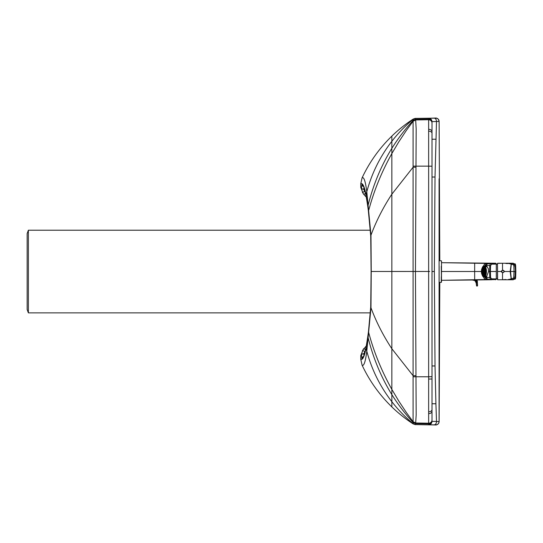 <?xml version="1.0" encoding="UTF-8"?>
<svg xmlns="http://www.w3.org/2000/svg" width="543" height="543" viewBox="0 0 543 543"><rect width="100%" height="100%" fill="white"/><g stroke="black" fill="none" stroke-linecap="round" stroke-linejoin="round"><path stroke-width="0.81" d="M439.09 178.769L439.09 421.619A3.306 3.306 180 0 1 435.724 424.925L435.757 424.87C437.78 424.707 438.9 423.615 439.124 421.592L439.796 282.367M439.796 260.64L439.124 121.422L438.459 119.399C437.312 118.354 436.402 117.899 435.73 118.041L428.637 118.259L428.644 119.066L415.51 119.297L415.212 118.51A3.306 3.306 -21.9 0 0 413.155 119.277L413.087 120.403L415.51 119.297L415.68 119.915A1655.315 14.043 -119.5 0 0 415.687 119.942L416.176 129.078L415.449 271.459L416.176 414.893L415.687 422.997A1658.336 14.525 -60.4 0 0 415.68 423.024L415.212 424.47A3.306 3.306 20.5 0 1 413.155 423.703L413.08 421.687A883.332 2.858 -94.6 0 0 413.08 421.646L413.08 121.293A881.886 2.858 -85.3 0 0 413.08 121.252L413.087 120.417L415.51 119.284M432.004 271.493A1714.638 0.353 180 0 0 434.366 271.493L435.018 177.025L432.004 177.025M434.366 271.493L435.018 365.962L432.004 365.962M435.018 177.025L436.45 123.125A2260.339 1782.493 91 0 1 436.511 121.537L432.004 121.612L432.004 420.526M362.072 177.88L360.742 183.86C362.588 182.496 364.401 186.317 366.179 195.358A14.172 13.283 169.2 0 1 366.796 191.76C371.785 173.265 380.134 156.438 391.856 141.275L391.856 136.096C379.394 148.219 369.471 162.147 362.072 177.88C363.871 176.57 365.446 181.199 366.796 191.76L370.978 235.167L371.236 271.48L370.978 307.793L366.796 351.219C365.446 361.801 363.871 366.444 362.072 365.134C369.471 380.867 379.394 394.795 391.856 406.924A141.703 141.696 138.7 0 0 413.196 423.934M360.742 183.86L360.742 187.335L363.335 193.871L366.423 197.265L363.335 193.871M366.179 195.358L368.534 211.79L370.747 235.818L371.127 271.48L370.747 307.134L368.534 331.176A14.172 11.912 -173.8 0 0 368.806 333.022C374.039 352.441 381.722 371.229 391.856 389.406L391.856 394.625C381.41 377.745 373.543 358.977 368.249 338.33A14.172 12.34 -172.9 0 1 367.937 336.117L366.179 347.629C364.394 356.676 362.581 360.518 360.742 359.14L362.072 365.134M435.018 365.962L435.914 403.754L432.004 403.754M435.914 403.754L436.45 419.868A2259.803 1785.465 -90.9 0 0 436.511 421.449L439.09 421.639L439.09 407.284L439.09 421.639C438.887 423.676 437.76 424.775 435.724 424.945L434.414 424.843M435.914 139.239L432.004 139.232M391.856 136.096A141.703 141.696 -140.2 0 1 413.189 119.087M370.747 307.134A2.362 1.303 -177.3 0 1 370.726 306.91L368.541 330.884A2.362 2.016 -173.4 0 0 368.534 331.176L367.937 336.117M368.602 330.592A2.362 2.016 -173.4 0 0 368.541 330.884L368.235 333.429A2.362 2.05 -173 0 0 368.229 333.714C366.281 349.407 364.197 357.735 361.964 358.699L361.509 354.85L362.541 350.506L366.416 345.755M365.561 349.95L364 348.436L363.328 349.156L360.742 355.679L361.509 354.85A2.362 1.072 -2 0 1 363.756 353.785L365.493 350.242M365.561 193.057L364 194.57L362.541 192.507L361.509 188.156A2.362 1.072 2 0 0 363.756 189.222L363.885 187.505M360.742 359.14L360.742 355.679M362.541 192.507L364.57 191.407L363.756 189.222M363.885 355.489L363.756 353.785M361.964 358.699A2.362 2.355 -110.7 0 1 363.484 356.493L363.484 356.493A2.362 2.355 -110.7 0 1 363.695 356.418M362.541 350.506L365.161 351.565M360.742 187.335L361.509 188.156L361.964 184.308A2.362 2.355 110.4 0 0 363.498 186.52L363.498 186.52A2.362 2.355 110.4 0 0 363.701 186.588M368.534 211.79A2.362 2.016 173.4 0 0 368.541 212.082A2.362 2.016 173.4 0 0 368.602 212.374M368.806 209.944C374.039 190.525 381.722 171.724 391.856 153.547L391.856 194.19C383.127 207.494 376.17 221.157 370.978 235.167A14.172 7.745 177.4 0 0 370.747 235.818A2.362 1.303 177.3 0 0 370.726 236.049A2.362 1.303 177.3 0 0 370.767 236.266M361.964 184.308C364.197 185.258 366.281 193.573 368.229 209.252A2.362 2.05 173 0 0 368.235 209.544L370.726 236.049L371.107 271.48L370.726 306.91A2.362 1.303 -177.3 0 1 370.767 306.686M411.92 119.922L415.11 118.401L435.757 118.143C437.78 118.313 438.9 119.406 439.124 121.422L439.09 123.057L439.09 121.367C438.887 119.324 437.76 118.218 435.724 118.048L434.509 118.17M432.004 410.332L432.004 419.922A3.306 3.306 180 0 1 432.004 419.922L432.004 421.375L436.511 421.449C436.409 423.506 435.581 424.646 434.033 424.884L435.724 424.945M434.033 118.109C435.561 118.306 436.382 119.453 436.511 121.537L439.09 121.367A3.306 3.306 180 0 0 435.724 118.062M428.637 118.259C430.701 118.435 431.821 119.555 432.004 121.612L432.004 122.372A3.306 3.306 180 0 0 428.644 119.066L428.644 119.718L415.687 119.942L413.08 121.293M428.637 424.721C430.701 424.545 431.821 423.431 432.004 421.375L432.004 420.581A3.306 3.306 180 0 1 428.644 423.886L428.637 424.721L434.033 424.884M27.15 233.524L27.15 309.558L28.379 312.87L28.379 230.212L27.15 233.524M370.326 312.87L28.379 312.87M370.34 230.212L28.379 230.212M485.585 277.168L486.304 277.405L488.564 271.5L488.313 268.67L486.304 265.595L485.585 265.832M496.302 267.957L496.295 278.892L496.302 264.183L495.827 264.108M490.763 279.448L441.493 280.31L474.67 279.984L474.65 271.5L441.493 271.5L441.493 260.871L441.493 262.69L474.67 263.022L474.65 271.5L481.39 271.5M476.679 279.944L477.032 279.944A65.771 3.794 179.4 0 1 477.623 279.937A62.472 3.292 179.4 0 1 477.921 279.937A52.026 2.552 179.4 0 1 478.213 279.93L491.605 279.74L490.845 279.326M474.67 279.984L495.684 279.55M496.302 275.009L496.295 278.993M490.465 263.484L441.493 262.69M476.679 263.056L477.032 263.063A65.771 3.794 -179.4 0 0 477.623 263.063A62.472 3.292 -179.4 0 0 477.921 263.07A52.026 2.552 -179.4 0 0 478.213 263.07L495.678 263.24L496.295 263.864M491.822 279.625L488.225 279.387L485.021 277.561L486.752 278.98L488.775 279.53L495.671 279.564L486.589 279.767M491.822 279.706L490.852 279.387M496.302 267.991L496.295 264.007M496.295 263.789L495.678 263.226L483.562 263.158M495.684 279.713L496.288 278.946A2476.915 2466.808 90 0 0 496.295 271.561A2476.915 2466.808 90 0 0 496.295 271.507A2476.915 2466.808 90 0 0 496.295 271.5A2476.915 2466.808 -90 0 1 496.295 271.5L495.684 271.5M496.295 279.088L495.684 279.665M495.671 279.564L496.282 278.939L491.653 278.851L490.567 277.616L490.397 271.5L496.295 271.5L496.288 263.735M485.055 277.656L484.702 277.14L485.422 278.064L485.021 277.561L489.766 277.466L490.268 279.048L491.34 279.475L491.653 278.851M495.671 263.436L494.917 263.491L495.467 264.115L496.288 264.061L495.684 263.341L496.288 264.054A2476.915 2466.808 -90 0 1 496.295 271.446A2476.915 2466.808 -90 0 1 496.295 271.493L496.295 271.561M494.917 263.491L486.589 263.24M484.702 277.14L484.417 276.699M488.564 271.5L489.61 271.5L489.766 277.466L490.553 277.378M490.553 265.622L490.397 271.5L489.61 271.5L489.793 265.215L490.268 263.952L491.34 263.531L491.653 264.156L490.553 265.622L485.021 265.439L484.417 266.308M495.467 264.115L491.653 264.156M488.225 263.613L485.021 265.439L486.752 264.02L488.225 263.613M513.888 278.851L513.305 279.407L514.974 279.075L515.606 277.181L515.843 271.5L515.47 271.5L514.934 278.993L514.14 279.143L514.981 278.41L515.28 271.5L514.045 271.5L513.712 278.03L509.219 279.421L510.807 279.733L514.14 279.143L513.278 278.267M513.305 279.407L513.291 279.754L509.612 279.767L513.291 279.767L513.875 279.197M513.875 263.823L513.291 263.267L509.612 263.24M497.782 263.253L510.807 263.267L514.574 263.857L513.305 263.599L513.888 264.156L513.753 263.749L514.737 263.864C515.212 263.572 515.524 264.21 515.667 265.778L515.85 271.5L515.47 271.5L515.192 264.74L514.574 263.857L515.483 264.801L515.782 271.5M502.519 263.253L497.483 263.375L497.626 279.747L509.612 279.767M506.273 279.767L497.782 279.747M508.357 263.545L505.866 263.498M515.606 277.181L513.875 277.134M508.357 279.455L509.219 279.421M506.273 263.233L513.291 263.233L513.875 263.81M497.483 263.593L497.483 279.414M512.266 279.367L511.255 278.593L510.549 271.5L514.045 271.5L513.875 265.873L513.352 264.251L514.14 263.864L514.879 264.278L515.47 271.5M515.606 265.819L513.875 265.873M513.278 264.74L509.219 263.586M504.033 270.909L504.182 271.5L510.162 271.5L511.18 278.837L512.225 279.57L511.173 278.885M512.259 263.62L511.255 264.414L510.549 271.5L510.162 271.5L511.18 264.163L512.225 263.436L511.173 264.122M502.879 270.224C501.44 270.672 501.033 271.303 501.651 272.118L501.773 272.043C503.252 272.993 503.992 272.634 503.985 270.957C502.472 270.041 501.732 270.407 501.773 272.043L502.879 272.776L504.23 271.805L504.101 270.889L503.313 270.292L502.411 270.299L501.501 271.344L501.657 272.111L502.879 272.776M474.154 279.991L472.641 280.005M477.372 281.518A4.487 3.17 177.2 0 1 477.392 281.736A4.487 3.17 177.2 0 1 477.297 282.516L477.426 285.862L476.7 285.957L476.055 282.116L475.335 280.921L473.958 280.297M475.301 279.788L477.168 282.251A5.009 3.652 17.1 0 1 477.182 282.326A4.853 3.652 6.3 0 1 477.195 282.428L477.426 285.862M476.218 283.086L475.03 280.717L476.286 280.405L477.256 282.177A4.907 3.597 15 0 1 477.27 282.251A4.819 3.625 5.4 0 1 477.283 282.353L477.195 282.428M475.342 279.699L476.286 280.405M477.446 285.91L477.358 281.383L476.829 279.957L477.256 280.887A4.88 3.204 -13.4 0 1 477.27 280.955A4.812 3.156 -4.6 0 1 477.283 281.043A4.487 3.156 172.1 0 1 477.358 281.383A4.487 3.156 172.1 0 1 477.283 282.353L476.075 282.36M477.27 282.251L476.062 282.17L475.519 281.091M477.548 285.72L477.548 285.061L477.548 285.72M477.311 281.749L477.548 285.061M477.548 285.74L476.706 286.032L477.345 286.025M477.311 283.181L476.184 283.052A4.487 3.17 177.2 0 1 476.136 282.801A4.487 3.17 177.2 0 1 476.116 282.618M476.611 285.883L476.184 283.059M441.493 280.31L441.493 271.5M441.262 276.713L441.262 282.367L439.131 282.367L439.131 266.294M482.109 268.161L482.055 268.337A5.315 2.247 -90 0 1 483.385 266.308L483.087 266.308A5.668 2.396 -90 0 0 482.109 268.161A5.668 2.396 -90 0 0 482.075 268.269M482.075 274.738A5.668 2.396 -90 0 0 482.109 274.846L482.055 274.663A5.315 2.247 -90 0 0 483.385 276.699L485.001 276.699A5.668 2.396 -90 0 0 486.148 268.785A5.668 2.396 -90 0 0 485.001 266.308L486.44 266.308A5.668 2.396 -90 0 0 485.483 265.832A5.668 2.396 -90 0 0 484.526 266.308M487.091 265.914A5.668 2.396 -90 0 0 486.189 266.756M482.693 275.369A4.744 2.009 -90 0 0 483.861 276.251A4.744 2.009 -90 0 0 485.618 269.226A4.744 2.009 -90 0 0 483.861 266.756A4.744 2.009 -90 0 0 482.693 267.631M484.329 276.699A5.315 2.247 -90 0 0 486.1 271.5A5.315 2.247 -90 0 0 484.329 266.308L485.001 266.308M483.385 266.308L484.329 266.308M482.109 274.846A5.668 2.396 -90 0 0 483.087 276.699L483.385 276.699M486.189 276.251A5.668 2.396 -90 0 0 487.091 277.086M485.001 276.699L486.44 276.699A5.668 2.396 -90 0 1 485.483 277.168A5.668 2.396 -90 0 1 484.526 276.699M482.998 270.658A96.858 57.022 29.6 0 0 482.937 270.652L483.419 271.174M483.29 271.242L483.29 270.333L483.29 271.242M483.351 270.407L483.202 271.452M482.917 270.611L483.216 271.31L482.91 270.618A1.256 0.529 -90 0 1 482.917 270.611L482.971 270.577A96.858 66.321 15.4 0 1 483.284 270.55A1.493 0.631 90 0 1 483.284 270.523L482.89 270.529A2.308 0.977 90 0 0 482.876 270.516L483.345 270.373M484.39 271.609L483.881 271.507A1.391 0.591 -90 0 0 483.881 271.493L484.39 271.398M484.241 270.523L483.833 270.38M484.173 270.373L483.704 270.516A1.391 0.591 -90 0 0 483.704 270.516L483.759 270.55M483.806 270.014L483.351 270.102L483.351 269.491M483.718 270.014L483.351 270.102M482.442 271.554L482.51 271.554A162.052 7.778 5.9 0 1 482.442 271.554L483.046 270.156A1.351 0.57 90 0 1 483.67 271.5A1.351 0.57 90 0 1 483.603 272.152A1.351 0.57 90 0 1 483.046 272.844A1.351 0.57 90 0 1 482.53 271.5A1.351 0.57 90 0 1 482.598 270.855A1.351 0.57 90 0 1 483.046 270.156L483.107 270.095M483.284 269.946L483.168 269.946A162.052 110.962 15.4 0 0 482.72 269.986L482.842 270.285M483.901 269.321A201.575 185 130.4 0 0 483.596 269.362L483.643 268.894M483.535 269.355L483.589 268.826L483.596 269.362M483.541 269.24A201.575 191.19 90 0 0 483.351 269.274L483.351 268.642M483.29 269.28L483.29 268.622L483.304 269.274M483.29 269.457L483.29 270.109L483.29 269.457A201.575 166.871 27.7 0 0 482.876 269.545L482.822 269.572A2.226 0.937 -90 0 0 482.815 269.579L482.836 269.593A201.575 147.513 43.2 0 1 483.236 269.559A2.308 0.977 90 0 0 483.107 269.796A201.575 138.024 15.4 0 0 482.679 269.885L482.625 269.925A2.226 0.937 -90 0 0 482.625 269.932L482.625 269.932M483.039 269.959A2.308 0.977 90 0 1 483.039 269.946A201.575 118.666 29.6 0 0 482.646 269.959M482.503 269.484A225.739 132.892 29.6 0 0 482.442 269.477L482.415 269.443A2.919 1.235 -90 0 0 482.415 269.443L482.469 269.403A225.739 154.565 15.4 0 1 482.761 269.376A277.256 163.219 29.6 0 0 482.401 269.376L482.428 269.301A277.256 189.846 15.4 0 1 482.727 269.226M483.284 268.663A225.739 207.175 49.6 0 0 483.032 268.67A225.739 185.496 63.2 0 0 482.985 268.697L483.06 269.314M483.1 269.314L483.032 268.67L483.039 269.314A2.192 0.923 90 0 1 484.03 271.5A2.192 0.923 90 0 1 483.915 272.552A2.192 0.923 90 0 1 483.032 273.686A2.192 0.923 90 0 1 482.177 271.5A2.192 0.923 90 0 1 482.293 270.448A2.192 0.923 90 0 1 483.032 269.314L482.055 271.507A2.919 1.235 -90 0 0 482.055 271.507L482.096 271.554A225.739 10.84 5.9 0 0 482.157 271.561L482.096 271.554M483.996 268.507A277.256 254.457 130.4 0 0 483.684 268.561L483.732 268.133M483.67 268.072L483.684 268.561M483.637 268.385A277.256 262.968 90 0 0 483.351 268.439L483.351 267.842M482.917 275.192A3.781 1.595 90 0 1 481.858 269.688A3.781 1.595 90 0 1 482.917 267.808M482.564 268.765A292.582 200.333 15.4 0 0 482.211 268.792L482.164 268.826M482.564 268.256A292.582 214.105 43.2 0 0 482.51 268.256L482.489 268.228A3.781 1.595 -90 0 0 482.489 268.228L482.618 268.704L482.551 268.201A292.582 242.205 27.7 0 1 482.91 268.181M482.937 267.869A292.582 240.427 63.2 0 0 482.897 267.862L482.965 268.507L482.876 267.855A3.781 1.595 -90 0 1 482.876 267.848A3.72 1.575 90 0 1 483.107 267.78M483.284 267.828A292.582 268.52 49.6 0 0 482.937 267.835L482.876 267.848A3.72 1.575 90 0 0 481.729 269.715A3.72 1.575 90 0 0 482.849 275.172L482.951 274.493L482.876 275.152A3.72 1.575 90 0 0 483.107 275.22M481.689 269.715A3.72 1.575 90 0 1 483.066 267.78A3.72 1.575 90 0 1 484.444 273.285A3.72 1.575 90 0 1 483.066 275.22A3.72 1.575 90 0 1 481.689 269.715M483.121 267.536A4.201 1.778 90 0 1 483.433 267.346A4.201 1.778 90 0 1 485.266 269.484A4.201 1.778 90 0 1 485.266 273.516A4.201 1.778 90 0 1 483.433 275.654A4.201 1.778 90 0 1 483.121 275.464M482.164 269.43A4.201 1.778 90 0 1 482.259 269.077M482.354 268.778A4.201 1.778 90 0 1 482.517 268.378M481.593 269.599A3.971 1.677 90 0 1 482.802 267.584A3.971 1.677 90 0 1 484.437 269.219A3.971 1.677 90 0 1 484.539 273.4A3.971 1.677 90 0 1 482.802 275.423A3.971 1.677 90 0 1 481.593 269.599M484.716 275.796L484.444 275.878A4.419 1.867 -90 0 0 484.6 275.912L483.752 275.919A4.419 1.867 -90 0 0 484.003 275.878L484.634 275.878M483.487 275.878L483.501 275.878A4.419 1.867 -90 0 0 483.752 275.919L483.039 275.505M483.46 267.258A4.29 1.812 -90 0 0 483.08 267.482A4.337 1.833 -90 0 1 483.501 267.21L483.501 267.122A4.419 1.867 -90 0 1 483.752 267.088L483.487 267.129M485.204 275.016L484.797 274.921L485.232 274.955M485.53 274.12L485.15 274.086L485.517 274.181M485.598 272.091L485.598 272.091A4.419 1.867 -90 0 0 485.598 270.909L485.503 270.909A4.29 1.812 -90 0 0 485.15 268.914L485.232 268.826A4.419 1.867 -90 0 0 484.879 267.991L484.797 268.079A4.29 1.812 -90 0 0 483.956 267.258L484.003 267.122A4.419 1.867 -90 0 0 483.752 267.088L484.594 267.088A4.419 1.867 -90 0 0 484.444 267.122L484.594 267.027M482.517 274.629A4.201 1.778 90 0 1 482.354 274.222M482.259 273.923A4.201 1.778 90 0 1 482.164 273.577M484.716 267.21L483.956 267.258M484.634 267.122L484.003 267.122M485.232 268.045L484.858 268.045A4.337 1.833 -90 0 0 484.003 267.21M485.53 268.88L485.15 268.914M485.211 268.88A4.337 1.833 -90 0 1 485.564 270.909L485.598 270.909M483.284 275.172A292.582 268.52 -49.6 0 1 482.937 275.165L482.876 275.152M482.937 275.138A292.582 240.427 -63.2 0 1 482.897 275.138L482.965 274.493M482.91 274.819A292.582 242.205 -27.7 0 1 482.551 274.799L482.612 274.29L482.489 274.772A3.781 1.595 -90 0 0 482.496 274.778M482.564 274.744A292.582 214.105 -43.2 0 1 482.51 274.744L482.605 274.283M482.618 274.296L482.489 274.772M482.564 274.242A292.582 200.333 -15.4 0 1 482.211 274.208L482.164 274.174A3.781 1.595 -90 0 0 482.164 274.174L482.157 274.154M483.996 274.493A277.256 254.457 -130.4 0 1 483.684 274.446L483.623 274.446A3.054 1.29 -90 0 0 483.623 274.446L483.67 274.934L483.643 274.466M482.985 274.167A277.256 202.892 -43.2 0 1 482.666 274.127L482.646 274.14A3.054 1.29 -90 0 0 482.646 274.147L482.7 274.174M482.727 273.774A277.256 189.846 -15.4 0 1 482.428 273.699L482.381 273.665A3.054 1.29 -90 0 0 482.381 273.665L482.401 273.624A277.256 163.219 -29.6 0 0 482.754 273.652A225.739 154.565 -15.4 0 1 482.469 273.597L482.422 273.57A2.919 1.235 -90 0 0 482.422 273.57L482.415 273.563M482.998 272.348A96.858 57.022 -29.6 0 1 482.937 272.355L482.91 272.389A1.256 0.529 -90 0 0 482.917 272.396L482.971 272.423A96.858 66.321 -15.4 0 0 483.284 272.45A1.493 0.631 90 0 0 483.284 272.477L482.87 272.484A1.391 0.591 -90 0 0 482.876 272.491A2.308 0.977 90 0 0 482.883 272.498L483.345 272.627M482.992 274.072A3.156 1.33 90 0 1 482.985 274.066A225.739 186.867 -27.7 0 1 482.734 274.052L482.788 273.57L482.673 274.025A2.919 1.235 -90 0 0 482.673 274.032M483.284 274.337A225.739 207.175 -49.6 0 1 483.032 274.33L483.284 273.733L483.284 274.385M483.1 273.699L483.032 274.33A225.739 185.496 -63.2 0 1 482.985 274.303L483.06 273.692M483.094 273.048L483.039 273.048A201.575 118.666 -29.6 0 1 482.646 273.041A225.739 112.469 -7.1 0 0 482.713 273.048L482.876 273.048M482.157 271.439A225.739 10.84 -5.9 0 0 482.096 271.452L483.032 273.686M483.901 273.679A201.575 185 -130.4 0 1 483.596 273.645L483.535 273.645A2.226 0.937 -90 0 0 483.535 273.645L483.596 274.167M483.541 273.76A201.575 191.19 -90 0 1 483.351 273.733L483.351 274.358M483.718 272.993L483.29 272.891L483.29 273.55A201.575 166.871 -27.7 0 1 482.876 273.462L482.822 273.428A2.226 0.937 -90 0 0 482.822 273.428L482.836 273.407A201.575 147.513 -43.2 0 0 483.236 273.448A2.308 0.977 90 0 1 483.107 273.21A201.575 138.024 -15.4 0 1 482.679 273.115L482.625 273.075A2.226 0.937 -90 0 0 482.625 273.075L482.625 273.068M483.141 271.819A1.493 0.631 90 0 1 483.134 271.609L482.7 271.507A1.391 0.591 -90 0 0 482.7 271.507L483.134 271.398A1.493 0.631 90 0 1 483.141 271.181M483.182 271.398L483.182 271.398A96.858 4.649 -5.9 0 0 482.795 271.452L482.761 271.493A1.256 0.529 -90 0 0 482.761 271.507L482.795 271.554A96.858 4.649 5.9 0 0 483.182 271.602M483.236 272.891L483.168 273.054A162.052 110.962 -15.4 0 1 482.72 273.02L482.666 272.986A2.097 0.889 -90 0 0 482.666 272.986L482.659 272.98M483.284 273.55L483.107 272.905M483.284 272.898L482.401 271.493A2.097 0.889 -90 0 0 482.401 271.507L482.442 271.452A162.052 7.778 -5.9 0 1 482.51 271.439M484.241 272.477L483.704 272.484A1.391 0.591 -90 0 0 483.704 272.484L483.704 272.491M484.173 272.627L483.704 272.511M483.806 272.993L483.351 272.912M482.917 272.396L483.277 271.554M483.453 271.554L483.915 271.717M483.935 271.609L483.541 271.561M483.67 271.133L483.324 271.222M483.806 271.093L483.433 271.167M483.915 271.283L483.521 271.31M483.351 271.181L483.202 271.554M483.372 271.683L483.548 272.118L483.521 271.69M483.806 271.914L483.433 271.833M482.91 272.369L483.419 271.833M483.67 271.867L483.324 271.778M411.696 271.466L429.642 271.459M367.937 206.856A14.172 12.34 172.9 0 1 368.249 204.643C373.543 183.989 381.41 165.221 391.856 148.327L391.856 141.275A141.703 141.703 0 0 1 413.155 119.277M415.68 119.915L413.08 121.252L406.49 130.259L398.84 141.777L391.856 153.547L391.856 148.327C398.033 138.526 405.112 129.214 413.087 120.403M366.179 347.629A14.172 13.283 -169.2 0 0 366.796 351.219C371.772 369.722 380.127 386.555 391.856 401.705L391.856 406.924M415.51 423.662L413.087 422.549C405.112 413.739 398.033 404.433 391.856 394.625L391.856 401.705A141.703 141.703 -0 0 0 413.155 423.703M371.127 271.48L391.856 271.466L391.856 194.19L413.087 167.23L415.755 167.21M370.978 307.793C376.17 321.795 383.127 335.445 391.856 348.742L413.087 375.688L415.755 375.708M415.449 271.459L391.856 271.466L391.856 389.406L398.84 401.168L406.49 412.68L413.08 421.687L415.68 423.024M413.087 422.535L415.51 423.655L428.644 423.886L428.644 423.228L415.687 422.997L413.08 421.646M413.087 376.761L428.644 376.781L428.644 423.221A3.306 3.306 180 0 0 432.004 419.922A3.306 3.306 180 0 1 428.644 423.228M413.087 166.158L428.644 166.138L428.644 376.781L432.004 376.706L432.004 378.987L428.644 379.068M365.5 192.772L364.57 191.407L365.167 191.441M363.498 186.52L363.233 186.378C364.231 185.882 365.901 193.607 368.235 209.544A2.362 2.05 173 0 0 368.297 209.829M363.484 356.493L363.226 356.636C364.333 356.69 366.002 348.952 368.235 333.429A2.362 2.05 -173 0 1 368.297 333.144M432.004 408.743L432.004 411.248A3.306 2.362 180 0 1 428.644 413.61M432.004 378.987L432.004 409.666A3.306 2.097 180 0 1 428.644 411.764M432.004 134.182L432.004 133.259A3.306 2.097 180 0 0 428.644 131.162L428.644 166.138L432.004 166.212L428.644 166.178M432.004 132.594L432.004 131.677A3.306 2.362 180 0 0 428.644 129.315L428.644 131.162M428.644 119.066L428.644 119.066A3.306 3.306 180 0 1 432.004 122.372L432.004 122.372A3.306 3.306 180 0 0 432.004 122.372L432.004 123.017A3.306 3.306 180 0 0 432.004 123.017L432.004 123.017A3.306 3.306 180 0 0 428.644 119.718L428.644 129.315M428.644 119.786A3.306 3.306 180 0 1 432.004 123.091A3.306 3.306 180 0 0 432.004 123.091L432.004 123.017A3.306 3.306 180 0 0 428.644 119.711M432.004 166.253L432.004 376.666L428.644 376.74M432.004 420.581L432.004 420.553A3.306 3.306 180 0 1 432.004 420.581L432.004 420.581A3.306 3.306 180 0 1 428.644 423.886M493.533 271.5L495.637 271.5M483.243 276.699L484.39 278.634L486.562 279.855M483.243 266.308L484.39 264.366L486.562 263.151M495.678 279.76L496.295 279.143M490.064 279.794L489.291 279.638M496.288 279.265L496.295 271.446M494.917 279.509L495.467 278.885M490.458 279.326L490.838 279.319M491.822 263.307L490.852 263.613M490.064 263.212L489.291 263.362M486.752 278.98L486.243 278.613M496.295 263.912L495.684 263.287M491.822 263.382L486.453 264.088L484.193 266.308M490.458 263.681L491.164 263.436M486.243 264.393L486.752 264.02M485.021 265.439L485.422 264.936L485.021 265.439M485.055 265.351L484.702 265.86M513.875 279.177L513.291 279.733M515.66 265.792L515.287 265.751M505.866 279.502L502.519 279.747M502.519 279.502L502.519 272.681M501.522 271.5L497.483 271.5M502.519 263.504L502.519 270.326M513.712 278.03L514.879 278.722M513.712 264.977L514.879 264.278M474.623 280.514L472.308 280.005M475.329 280.914L474.65 280.527L475.22 279.978M476.096 282.367L476.075 282.333A4.487 3.17 175.1 0 1 476.048 282.197L477.256 282.177M476.55 285.747L476.048 282.197A4.487 3.17 175.1 0 1 476.041 282.143M477.351 285.007L477.249 285.075A0.943 0.665 -2.8 0 1 476.571 285.048L476.503 284.994M441.262 266.294L441.493 282.129M483.637 271.5A1.256 0.529 90 0 1 483.575 272.104A1.256 0.529 90 0 1 483.107 272.756A1.256 0.529 90 0 1 482.578 271.5A1.256 0.529 90 0 1 482.639 270.896A1.256 0.529 90 0 1 483.107 270.244A1.256 0.529 90 0 1 483.637 271.5M483.107 273.597L483.969 271.5A2.097 0.889 90 0 1 483.888 272.505A2.097 0.889 90 0 1 483.107 273.597A2.097 0.889 90 0 1 482.225 271.5A2.097 0.889 90 0 1 482.333 270.495A2.097 0.889 90 0 1 483.107 269.403A2.097 0.889 90 0 1 483.996 271.5L483.107 269.403M484.342 271.5A2.919 1.235 90 0 1 484.193 272.898A2.919 1.235 90 0 1 483.107 274.419A2.919 1.235 90 0 1 481.879 271.5A2.919 1.235 90 0 1 482.028 270.102A2.919 1.235 90 0 1 483.107 268.581A2.919 1.235 90 0 1 484.342 271.5A3.014 1.269 90 0 1 484.213 272.946A3.014 1.269 90 0 1 482.985 274.5A3.014 1.269 90 0 1 481.831 271.5A3.014 1.269 90 0 1 481.98 270.061A3.014 1.269 90 0 1 482.985 268.507A3.014 1.269 90 0 1 484.37 271.5M483.46 275.83A4.371 1.846 -90 0 0 483.956 275.83M483.956 267.17A4.371 1.846 -90 0 0 483.46 267.17M483.08 275.525A4.29 1.812 -90 0 0 483.46 275.749M483.956 275.749A4.29 1.812 -90 0 0 484.797 274.921M484.824 274.982A4.371 1.846 -90 0 0 485.177 274.147M485.15 274.086A4.29 1.812 -90 0 0 485.503 272.091M485.537 272.091A4.371 1.846 -90 0 0 485.537 270.909M485.177 268.86A4.371 1.846 -90 0 0 484.824 268.025M483.06 275.518A4.337 1.833 -90 0 0 483.501 275.796M484.003 275.796A4.337 1.833 -90 0 0 484.858 274.955M485.211 274.12A4.337 1.833 -90 0 0 485.564 272.091M484.879 275.016A4.419 1.867 -90 0 0 485.232 274.181M482.659 268.67L482.551 268.201M482.951 268.514L482.876 267.848M483.284 275.186L481.695 271.493L482.937 267.835M483.643 268.534L483.691 268.093M483.732 274.867L483.684 274.446M483.351 275.158L483.351 274.561M482.937 275.165L483.012 274.507M482.551 274.799L482.659 274.33M482.788 269.437L482.673 268.975L482.781 269.443M482.842 269.396L482.734 268.948M483.643 274.106L483.596 273.645M483.603 274.154L483.535 273.652M483.29 274.385L483.29 273.726L483.29 274.385M482.734 274.052L482.842 273.604M483.351 273.509L483.351 272.898M483.29 273.55L483.29 272.891M483.256 271.249L482.971 270.577M483.175 271.554L482.795 271.554M483.168 271.507L482.761 271.507L483.168 271.5M483.175 271.452L482.795 271.452M483.351 272.6L483.379 271.833M482.971 272.423L483.256 271.751M439.09 421.619L439.09 364.319M412.083 423.201L415.103 424.599M364 348.436L363.328 349.156M432.004 123.091L432.004 166.212M415.001 424.592L435.757 424.959M435.73 424.959C436.443 425.101 437.373 424.619 438.52 423.52L439.056 422.203M483.711 263.111L474.67 263.022M495.678 279.774L496.295 279.211M484.193 276.699L486.453 278.919L491.164 279.57M496.295 278.892L495.827 278.892M496.302 278.817L497.483 278.674M496.302 264.183L497.483 264.332M513.888 264.156L513.902 264.597M513.888 278.837L513.753 279.258L514.737 279.143C515.307 279.326 515.626 278.688 515.667 277.222L515.85 271.5M441.493 260.871L439.131 260.64M486.983 265.832L485.483 265.832M486.983 277.168L485.483 277.168M483.107 272.756L483.609 271.5L483.107 270.244M483.032 269.314L483.284 268.615M483.107 274.419C483.67 274.548 484.071 273.577 484.315 271.5C484.071 269.423 483.67 268.452 483.107 268.581M482.985 268.507L483.284 267.814M482.802 267.584L483.433 267.346M483.46 267.217L483.039 267.495M482.802 275.423L483.433 275.654M482.944 268.514L482.87 267.855M482.87 275.145L482.944 274.486M483.284 270.109L483.284 269.45M483.209 271.33L482.91 270.631M483.284 271.235L483.284 270.326M483.284 272.674L483.284 271.765"/></g></svg>
